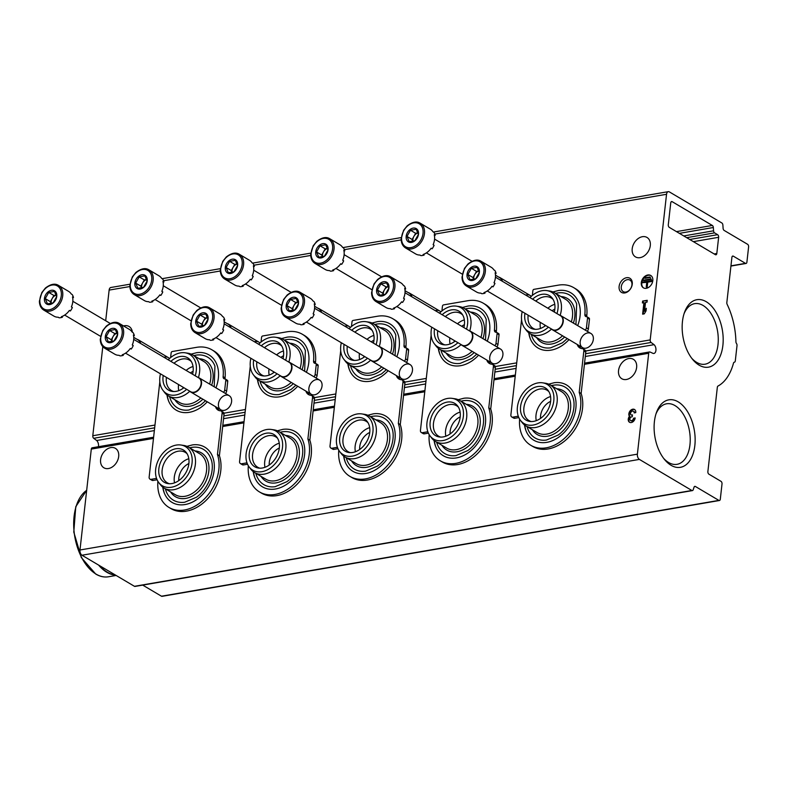 <?xml version="1.0" encoding="UTF-8"?>
<svg xmlns="http://www.w3.org/2000/svg" width="788" height="788" viewBox="0 0 788 788"><rect width="100%" height="100%" fill="white"/><g stroke="black" fill="none" stroke-linecap="round" stroke-linejoin="round"><path stroke-width="1.18" d="M654.07 344.671A4.787 2.788 80.2 0 1 655.961 349.774A4.787 2.788 80.2 0 1 653.902 353.457A4.787 2.788 80.2 0 1 653.094 353.398L650.021 352.029A2.059 1.202 80.2 0 0 649.568 351.96A2.059 1.202 80.2 0 0 648.701 353.27L637.384 454.164A4.107 2.394 80.2 0 0 639.383 459.404L691.864 490.481A2.059 1.202 80.2 0 0 692.425 490.599A2.059 1.202 80.2 0 0 693.174 489.811A498.006 290.605 80.2 0 0 694.07 487.161A2.059 1.202 80.2 0 1 694.829 486.354A2.059 1.202 80.2 0 1 695.39 486.482L718.873 500.39A2.059 1.202 80.2 0 0 719.434 500.508A2.059 1.202 80.2 0 0 720.301 499.198L722.015 483.97A2.059 1.202 80.2 0 0 721.01 481.35L708.885 474.159A2.059 1.202 80.2 0 1 707.88 471.539L717.336 387.292A2.059 1.202 80.2 0 1 717.976 386.061A55.465 32.367 80.2 0 0 733.5 363.13A2.059 1.202 80.2 0 1 734.298 362.204A2.059 1.202 80.2 0 1 734.367 362.194A2.059 1.202 80.2 0 0 734.436 362.184A2.059 1.202 80.2 0 0 735.303 360.884L737.007 345.646A2.059 1.202 80.2 0 0 736.465 343.46A2.059 1.202 80.2 0 1 735.913 341.687A55.465 32.367 80.2 0 0 727.147 304.365A2.059 1.202 80.2 0 1 726.832 302.572L731.904 257.351A2.059 1.202 80.2 0 1 732.771 256.041A2.059 1.202 80.2 0 1 733.332 256.169L745.468 263.35A2.059 1.202 80.2 0 0 746.029 263.468A2.059 1.202 80.2 0 0 746.896 262.168L748.6 246.93A2.059 1.202 80.2 0 0 747.605 244.31L724.113 230.401A2.059 1.202 80.2 0 1 723.098 228.343A498.006 290.605 80.2 0 0 722.872 225.023A2.059 1.202 80.2 0 0 721.867 222.984L669.386 191.908A4.107 2.394 80.2 0 0 668.263 191.661A4.107 2.394 80.2 0 0 666.54 194.281L650.198 339.914A2.059 1.202 80.2 0 0 651.095 342.465L654.07 344.671L585.287 356.491M92.62 447.85A2.059 1.202 80.2 0 0 92.166 447.791A2.059 1.202 80.2 0 0 91.3 449.091L79.982 549.994A4.107 2.394 80.2 0 0 81.982 555.235L134.452 586.311A2.059 1.202 80.2 0 0 135.014 586.43L692.425 490.599M142.707 585.1L161.471 596.211A2.059 1.202 80.2 0 0 162.032 596.339L719.434 500.508M129.902 284.222L110.862 287.492A4.107 2.394 80.2 0 0 109.128 290.102L105.691 320.755M619.112 286.458A8.215 5.979 120.6 0 1 629.71 278.164A8.215 5.979 120.6 0 1 628.233 291.353A8.215 5.979 120.6 0 1 619.112 286.458M435.311 310.669A8.215 5.979 120.6 0 1 440.778 311.94M344.868 326.222A8.215 5.979 120.6 0 1 350.345 327.483M254.435 341.765A8.215 5.979 120.6 0 1 259.912 343.036M164.002 357.309A8.215 5.979 120.6 0 1 169.479 358.579M525.744 295.126A8.215 5.979 120.6 0 1 531.21 296.386M489.742 357.24A8.215 5.979 120.6 0 1 500.35 348.956A8.215 5.979 120.6 0 1 498.873 362.145A8.215 5.979 120.6 0 1 489.742 357.24M399.309 372.793A8.215 5.979 120.6 0 1 409.918 364.499A8.215 5.979 120.6 0 1 408.44 377.688A8.215 5.979 120.6 0 1 399.309 372.793M308.876 388.336A8.215 5.979 120.6 0 1 319.485 380.043A8.215 5.979 120.6 0 1 317.997 393.242A8.215 5.979 120.6 0 1 308.876 388.336M218.443 403.889A8.215 5.979 120.6 0 1 229.042 395.596A8.215 5.979 120.6 0 1 227.565 408.785A8.215 5.979 120.6 0 1 218.443 403.889M580.175 341.696A8.215 5.979 120.6 0 1 590.783 333.403A8.215 5.979 120.6 0 1 589.306 346.592A8.215 5.979 120.6 0 1 580.175 341.696M464.408 324.686A14.381 10.461 -59.4 0 0 461.709 326.301M454.282 340.524A14.381 10.461 -59.4 0 0 454.312 341.736M373.975 340.229A14.381 10.461 -59.4 0 0 371.276 341.854M363.839 356.077A14.381 10.461 -59.4 0 0 363.879 357.289M283.542 355.772A14.381 10.461 -59.4 0 0 280.833 357.397M273.406 371.621A14.381 10.461 -59.4 0 0 273.446 372.832M193.109 371.325A14.381 10.461 -59.4 0 0 190.401 372.941M182.974 387.174A14.381 10.461 -59.4 0 0 183.003 388.376M554.85 309.132A14.381 10.461 -59.4 0 0 552.142 310.758M544.715 324.981A14.381 10.461 -59.4 0 0 544.744 326.193M642.427 236.696A11.298 8.215 -59.4 0 0 632.872 245.807A11.298 8.215 -59.4 0 0 635.492 256.898A11.298 8.215 -59.4 0 0 648.327 251.362A11.298 8.215 -59.4 0 0 647.007 237.454A11.298 8.215 -59.4 0 0 642.427 236.696M132.374 332.211A11.298 8.215 -59.4 0 0 129.065 326.498A11.298 8.215 -59.4 0 0 124.484 325.739A11.298 8.215 -59.4 0 0 123.558 325.956M647.805 274.982A7.191 5.23 -59.4 0 0 641.727 280.774A7.191 5.23 -59.4 0 0 643.402 287.837A7.191 5.23 -59.4 0 0 651.558 284.31A7.191 5.23 -59.4 0 0 650.73 275.465A7.191 5.23 -59.4 0 0 647.805 274.982M642.624 314.156L644.239 313.88L646.032 310.955L646.327 308.285L644.535 311.211L645.52 302.415L647.017 302.159L647.224 300.297L642.624 301.085L642.417 302.947L643.914 302.69L642.624 314.156M102.795 346.631L92.797 435.744A2.059 1.202 80.2 0 0 93.693 438.295L96.668 440.502L154.359 430.583M223.556 418.684L244.792 415.03M313.988 403.141L335.225 399.486M404.421 387.588L425.658 383.943M494.854 372.044L516.091 368.39M98.441 446.707A4.787 2.788 80.2 0 0 96.668 440.502M669.298 227.377L715.386 254.682A2.059 1.202 80.2 0 0 715.947 254.8A2.059 1.202 80.2 0 0 716.814 253.49L718.636 237.306A2.059 1.202 80.2 0 0 717.632 234.686L714.578 232.874A2.059 1.202 80.2 0 1 713.564 230.805A476.632 278.134 80.2 0 0 713.347 227.515A2.059 1.202 80.2 0 0 712.332 225.457L672.174 201.679A2.059 1.202 80.2 0 0 671.612 201.561A2.059 1.202 80.2 0 0 670.746 202.861L668.293 224.757A2.059 1.202 80.2 0 0 669.298 227.377M460.192 416.901A14.381 10.461 -59.4 0 0 450.096 433.952M369.759 432.445A14.381 10.461 -59.4 0 0 359.663 449.505M279.326 447.998A14.381 10.461 -59.4 0 0 269.23 465.048M188.893 463.541A14.381 10.461 -59.4 0 0 178.787 480.601M550.635 401.348A14.381 10.461 -59.4 0 0 540.529 418.408M110.822 447.594A11.298 8.215 -59.4 0 0 101.268 456.695A11.298 8.215 -59.4 0 0 103.888 467.786A11.298 8.215 -59.4 0 0 116.713 462.251A11.298 8.215 -59.4 0 0 115.403 448.342A11.298 8.215 -59.4 0 0 110.822 447.594M628.765 358.55A11.298 8.215 -59.4 0 0 619.21 367.651A11.298 8.215 -59.4 0 0 621.83 378.742A11.298 8.215 -59.4 0 0 634.655 373.207A11.298 8.215 -59.4 0 0 633.345 359.298A11.298 8.215 -59.4 0 0 628.765 358.55M635.758 412.616A4.314 3.142 -59.4 0 0 634.507 409.494A4.314 3.142 -59.4 0 0 629.947 411.1A4.314 3.142 -59.4 0 0 629.435 416.32A4.314 3.142 -59.4 0 0 629.514 422.25A4.314 3.142 -59.4 0 0 633 421.747A4.314 3.142 -59.4 0 0 635.158 417.945L633.552 418.221A2.305 1.674 -59.4 0 1 632.4 420.25A2.305 1.674 -59.4 0 1 630.538 420.516A2.305 1.674 -59.4 0 1 629.996 419.886A2.009 1.468 -59.4 0 1 631.7 416.842L632.252 416.754L632.459 414.882L631.907 414.981A2.009 1.468 -59.4 0 1 631.099 414.843A2.009 1.468 -59.4 0 1 630.833 412.419A2.305 1.674 -59.4 0 1 633.473 411.228A2.305 1.674 -59.4 0 1 634.143 412.892L635.758 412.616M678.182 401.85A34.229 19.976 80.2 0 0 656.443 412.548A34.229 19.976 80.2 0 0 664.511 459.473A34.229 19.976 80.2 0 0 693.942 450.756A34.229 19.976 80.2 0 0 678.182 401.85M706.235 301.715A34.229 19.976 80.2 0 0 684.496 312.412A34.229 19.976 80.2 0 0 692.563 359.328A34.229 19.976 80.2 0 0 721.985 350.611A34.229 19.976 80.2 0 0 706.235 301.715M691.667 358.176A30.712 17.927 80.2 0 0 705.063 364.194A30.712 17.927 80.2 0 0 718.242 337.875A30.712 17.927 80.2 0 0 703.054 305.458A30.712 17.927 80.2 0 0 694.652 303.656A30.712 17.927 80.2 0 0 684.033 313.791M663.614 458.32A30.712 17.927 80.2 0 0 677.01 464.329A30.712 17.927 80.2 0 0 690.199 438.01A30.712 17.927 80.2 0 0 675.001 405.593A30.712 17.927 80.2 0 0 666.609 403.791A30.712 17.927 80.2 0 0 655.98 413.927M634.734 409.652A4.314 3.142 -59.4 0 0 630.321 411.543A4.314 3.142 -59.4 0 0 629.917 416.606L629.435 416.32M629.917 416.606A4.314 3.142 -59.4 0 0 629.76 422.378M635.098 418.329L633.552 418.221M630.794 420.634A2.305 1.674 -59.4 0 0 631.021 420.812A2.305 1.674 -59.4 0 0 632.882 420.536A2.305 1.674 -59.4 0 0 634.035 418.507M631.355 414.951A2.009 1.468 -59.4 0 0 631.582 415.128A2.009 1.468 -59.4 0 0 632.4 415.266L631.907 414.981M634.645 412.804A2.305 1.674 -59.4 0 0 633.966 411.513A2.305 1.674 -59.4 0 0 633.7 411.405M646.18 309.605L645.017 311.496L644.535 311.211M647.184 300.671L642.624 301.085M643.106 301.371L642.939 302.858M643.156 314.067L644.397 302.976L643.914 302.69M645.008 277.819L644.948 278.351L650.011 277.484L650.07 276.952L645.008 277.819M650.011 277.484L644.948 278.351M650.494 277.77L650.07 276.952M643.619 280.154L643.56 280.686L650.927 279.415L650.986 278.883L643.619 280.154M650.927 279.415L643.56 280.686M651.41 279.701L650.986 278.883M646.239 287.019L647.263 281.877L651.637 281.129L651.696 280.587L642.486 282.173L642.427 282.705L646.8 281.956L646.239 287.019L647.184 287.226L646.692 286.94M646.761 282.331L642.427 282.705M647.184 287.226L647.746 282.163L652.119 281.414L651.696 280.587M650.967 275.613A7.191 5.23 -59.4 0 0 648.297 275.278A7.191 5.23 -59.4 0 0 642.279 280.883A7.191 5.23 -59.4 0 0 643.648 287.975M621.279 286.783A6.659 4.846 120.6 0 1 624.618 280.922A6.659 4.846 120.6 0 1 629.996 280.134A6.659 4.846 120.6 0 1 630.774 288.339A6.659 4.846 120.6 0 1 623.21 291.599A6.659 4.846 120.6 0 1 621.279 286.783M525.911 430.494L524.513 424.968A32.121 23.364 -59.4 0 0 525.911 430.494A32.121 23.364 -59.4 0 0 553.156 440.394A32.121 23.364 -59.4 0 0 575.861 408.174A32.121 23.364 -59.4 0 0 554.2 382.722L548.684 384.15M577.683 325.641A32.121 23.364 -59.4 0 0 580.076 315.958A32.121 23.364 -59.4 0 0 558.416 290.506L552.9 291.934M528.738 332.763A32.121 23.364 -59.4 0 0 530.127 338.279A32.121 23.364 -59.4 0 0 569.025 339.618M518.317 416.31A2.876 2.088 -59.4 0 0 517.657 416.31L518.504 416.813M519.617 419.088A38.011 27.649 -59.4 0 0 530.797 445.299A38.011 27.649 -59.4 0 0 567.675 435.163A38.011 27.649 -59.4 0 0 579.2 392.355L583.849 350.936A2.876 2.088 -59.4 0 0 583.012 348.857A2.876 2.088 -59.4 0 0 582.283 348.641A9.86 7.171 -59.4 0 1 579.791 347.902A9.86 7.171 -59.4 0 1 577.22 344.464M585.238 330.113A2.876 2.088 -59.4 0 0 586.439 327.778L587.533 318.037A1.645 1.192 -59.4 0 0 586.567 316.717A2.876 2.088 -59.4 0 1 585.711 316.5A2.876 2.088 -59.4 0 1 584.863 314.471A38.011 27.649 -59.4 0 0 573.743 287.669A38.011 27.649 -59.4 0 0 558.328 285.148L533.988 289.334A1.231 0.896 -59.4 0 0 532.875 290.644L532.343 295.421M521.567 319.603L510.88 414.862A2.876 2.088 -59.4 0 0 511.717 416.941A2.876 2.088 -59.4 0 0 512.889 417.138L517.657 416.31M511.717 416.941L513.658 418.093A2.876 2.088 -59.4 0 0 514.83 418.28L518.839 417.591M584.863 314.471L586.804 315.624A38.011 27.649 -59.4 0 0 575.683 288.822L573.743 287.669M586.804 315.624A2.876 2.088 -59.4 0 0 586.942 316.796M587.178 331.265A2.876 2.088 -59.4 0 0 588.38 328.931L589.473 319.189A1.645 1.192 -59.4 0 0 589 317.997L587.06 316.845M579.16 345.617A9.86 7.171 -59.4 0 0 580.825 348.365M579.2 392.355L581.14 393.498L585.789 352.088A2.876 2.088 -59.4 0 0 584.952 350.01L583.012 348.857M530.797 445.299L532.737 446.441A38.011 27.649 -59.4 0 0 569.616 436.306A38.011 27.649 -59.4 0 0 581.14 393.498M555.619 293.412A29.52 21.473 120.6 0 1 576.668 303.922L575.959 324.617M567.271 338.574L562.415 342.819L550.664 347.833A29.52 21.473 120.6 0 1 531.329 334.427M560.889 296.534A25.472 18.528 120.6 0 1 573.388 323.1M564.641 337.018A25.472 18.528 120.6 0 1 536.598 337.54M540.499 328.438A17.671 12.854 120.6 0 1 540.233 322.804A17.671 12.854 120.6 0 1 540.292 322.361M547.896 308.246A17.671 12.854 120.6 0 1 554.772 304.326M535.426 329.335A17.671 12.854 120.6 0 1 533.24 328.399A17.671 12.854 120.6 0 1 528.108 315.624A17.671 12.854 120.6 0 1 528.157 315.18M535.771 301.055A17.671 12.854 120.6 0 1 551.245 297.992A17.671 12.854 120.6 0 1 553.127 299.45M529.95 297.618A22.734 16.538 120.6 0 1 546.882 290.605L549.65 291.018A23.827 17.336 120.6 0 1 554.388 292.683L565.548 299.292A23.827 17.336 120.6 0 1 571.339 321.888M562.563 335.786A23.827 17.336 120.6 0 1 541.267 340.308L530.107 333.698A23.827 17.336 120.6 0 1 526.364 330.339L524.67 328.113A22.734 16.538 120.6 0 1 521.626 314.885A22.734 16.538 120.6 0 1 522.198 311.644M554.388 292.683A23.827 17.336 120.6 0 1 560.16 315.348M551.531 329.059A23.827 17.336 120.6 0 1 530.107 333.698M546.882 290.605A22.734 16.538 120.6 0 1 556.968 313.614M548.389 327.158A22.734 16.538 120.6 0 1 524.67 328.113M545.641 325.533A18.774 13.652 120.6 0 1 533.988 329.217A18.774 13.652 120.6 0 1 524.798 314.333A18.774 13.652 120.6 0 1 524.946 313.279M532.59 299.184A18.774 13.652 120.6 0 1 552.329 298.248A18.774 13.652 120.6 0 1 554.319 312.048M531.21 421.55A17.671 12.854 120.6 0 1 529.024 420.615A17.671 12.854 120.6 0 1 523.892 407.839A17.671 12.854 120.6 0 1 532.747 392.286A17.671 12.854 120.6 0 1 547.03 390.208A17.671 12.854 120.6 0 1 548.901 391.666M520.582 406.559A18.774 13.652 120.6 0 1 532.077 388.642A18.774 13.652 120.6 0 1 548.113 390.464A18.774 13.652 120.6 0 1 547.355 410.932A18.774 13.652 120.6 0 1 529.772 421.432A18.774 13.652 120.6 0 1 520.582 406.559M517.411 407.101A22.734 16.538 120.6 0 1 542.666 382.83A22.734 16.538 120.6 0 1 549.827 412.4A22.734 16.538 120.6 0 1 520.454 420.329A22.734 16.538 120.6 0 1 517.411 407.101M542.666 382.83L545.434 383.234A23.827 17.336 120.6 0 1 550.172 384.899A23.827 17.336 120.6 0 1 552.949 414.242A23.827 17.336 120.6 0 1 525.891 425.914A23.827 17.336 120.6 0 1 522.149 422.565L520.454 420.329M550.172 384.899L561.332 391.508A23.827 17.336 120.6 0 1 564.11 420.851A23.827 17.336 120.6 0 1 537.052 432.523L525.891 425.914M556.673 388.75A25.472 18.528 120.6 0 1 566.109 422.033A25.472 18.528 120.6 0 1 532.383 429.765M536.283 420.654A17.671 12.854 120.6 0 1 536.017 415.02A17.671 12.854 120.6 0 1 550.556 396.551M551.403 385.627A29.52 21.473 120.6 0 1 572.452 396.137C576.983 405.987 571.743 425.264 558.2 435.035L546.448 440.049A29.52 21.473 120.6 0 1 527.113 426.643M435.478 446.038L434.08 440.522A32.121 23.364 -59.4 0 0 435.478 446.038A32.121 23.364 -59.4 0 0 462.723 455.947A32.121 23.364 -59.4 0 0 485.428 423.717A32.121 23.364 -59.4 0 0 463.768 398.265L458.252 399.693M487.25 341.194A32.121 23.364 -59.4 0 0 489.644 331.502A32.121 23.364 -59.4 0 0 467.983 306.049L462.467 307.478M438.305 348.316A32.121 23.364 -59.4 0 0 439.694 353.822A32.121 23.364 -59.4 0 0 478.592 355.161M427.884 431.863A2.876 2.088 -59.4 0 0 427.224 431.863L428.071 432.356M429.184 434.641A38.011 27.649 -59.4 0 0 440.364 460.842A38.011 27.649 -59.4 0 0 477.242 450.706A38.011 27.649 -59.4 0 0 488.767 407.898L493.406 366.489A2.876 2.088 -59.4 0 0 492.569 364.411A2.876 2.088 -59.4 0 0 491.85 364.194A9.86 7.171 -59.4 0 1 489.358 363.445A9.86 7.171 -59.4 0 1 486.777 360.017M494.805 345.656A2.876 2.088 -59.4 0 0 496.007 343.322L497.1 333.58A1.645 1.192 -59.4 0 0 496.135 332.27A2.876 2.088 -59.4 0 1 495.278 332.053A2.876 2.088 -59.4 0 1 494.431 330.024A38.011 27.649 -59.4 0 0 483.31 303.222A38.011 27.649 -59.4 0 0 467.895 300.701L443.555 304.887A1.231 0.896 -59.4 0 0 442.442 306.197L441.91 310.964M431.135 335.146L420.447 430.415A2.876 2.088 -59.4 0 0 421.284 432.494A2.876 2.088 -59.4 0 0 422.447 432.681L427.224 431.863M421.284 432.494L423.225 433.636A2.876 2.088 -59.4 0 0 424.387 433.833L428.396 433.144M494.431 330.024L496.371 331.167A38.011 27.649 -59.4 0 0 485.25 304.365L483.31 303.222M496.371 331.167A2.876 2.088 -59.4 0 0 496.509 332.339M496.745 346.809A2.876 2.088 -59.4 0 0 497.947 344.474L499.04 334.733A1.645 1.192 -59.4 0 0 498.568 333.541L496.627 332.398M488.718 361.16A9.86 7.171 -59.4 0 0 490.392 363.918M488.767 407.898L490.707 409.051L495.347 367.641A2.876 2.088 -59.4 0 0 494.519 365.553L492.569 364.411M440.364 460.842L442.304 461.995A38.011 27.649 -59.4 0 0 479.183 451.859A38.011 27.649 -59.4 0 0 490.707 409.051M465.186 308.965A29.52 21.473 120.6 0 1 486.235 319.465L485.526 340.17M476.829 354.127L471.982 358.363L460.231 363.376A29.52 21.473 120.6 0 1 440.896 349.971M470.456 312.078A25.472 18.528 120.6 0 1 482.955 338.643M474.209 352.561A25.472 18.528 120.6 0 1 446.166 353.093M450.066 343.982A17.671 12.854 120.6 0 1 449.8 338.357A17.671 12.854 120.6 0 1 449.859 337.914M457.464 323.789A17.671 12.854 120.6 0 1 464.339 319.879M444.984 344.888A17.671 12.854 120.6 0 1 442.807 343.942A17.671 12.854 120.6 0 1 437.675 331.167A17.671 12.854 120.6 0 1 437.724 330.724M445.328 316.609A17.671 12.854 120.6 0 1 460.813 313.535A17.671 12.854 120.6 0 1 462.684 314.993M439.517 313.161A22.734 16.538 120.6 0 1 456.449 306.158L459.217 306.571A23.827 17.336 120.6 0 1 463.955 308.236L475.115 314.845A23.827 17.336 120.6 0 1 480.907 337.431M472.13 351.34A23.827 17.336 120.6 0 1 450.825 355.851L439.665 349.242A23.827 17.336 120.6 0 1 435.931 345.893L434.237 343.666A22.734 16.538 120.6 0 1 431.194 330.428A22.734 16.538 120.6 0 1 431.765 327.197M463.955 308.236A23.827 17.336 120.6 0 1 469.727 330.891M461.098 344.602A23.827 17.336 120.6 0 1 439.665 349.242M456.449 306.158A22.734 16.538 120.6 0 1 466.526 329.157M457.956 342.701A22.734 16.538 120.6 0 1 434.237 343.666M455.208 341.076A18.774 13.652 120.6 0 1 443.555 344.76A18.774 13.652 120.6 0 1 434.365 329.886A18.774 13.652 120.6 0 1 434.513 328.823M442.157 314.727A18.774 13.652 120.6 0 1 461.896 313.791A18.774 13.652 120.6 0 1 463.886 327.591M440.768 437.104A17.671 12.854 120.6 0 1 438.591 436.158A17.671 12.854 120.6 0 1 433.459 423.383A17.671 12.854 120.6 0 1 442.314 407.839A17.671 12.854 120.6 0 1 456.597 405.751A17.671 12.854 120.6 0 1 458.468 407.209M430.149 422.102A18.774 13.652 120.6 0 1 441.635 404.185A18.774 13.652 120.6 0 1 457.68 406.007A18.774 13.652 120.6 0 1 456.922 426.475A18.774 13.652 120.6 0 1 439.34 436.976A18.774 13.652 120.6 0 1 430.149 422.102M426.978 422.644A22.734 16.538 120.6 0 1 452.233 398.373A22.734 16.538 120.6 0 1 459.394 427.943A22.734 16.538 120.6 0 1 430.021 435.882A22.734 16.538 120.6 0 1 426.978 422.644M452.233 398.373L455.001 398.787A23.827 17.336 120.6 0 1 459.739 400.452A23.827 17.336 120.6 0 1 462.507 429.785A23.827 17.336 120.6 0 1 435.449 441.457A23.827 17.336 120.6 0 1 431.716 438.108L430.021 435.882M459.739 400.452L470.899 407.061A23.827 17.336 120.6 0 1 473.677 436.394A23.827 17.336 120.6 0 1 446.609 448.067L435.449 441.457M466.23 404.293A25.472 18.528 120.6 0 1 475.666 437.576A25.472 18.528 120.6 0 1 441.95 445.309M445.85 436.207A17.671 12.854 120.6 0 1 445.584 430.573A17.671 12.854 120.6 0 1 460.123 412.094M460.97 401.181A29.52 21.473 120.6 0 1 482.02 411.681C486.551 421.541 481.31 440.817 467.767 450.578L456.016 455.592A29.52 21.473 120.6 0 1 436.68 442.186M345.036 461.591L343.647 456.065A32.121 23.364 -59.4 0 0 345.036 461.591A32.121 23.364 -59.4 0 0 372.291 471.49A32.121 23.364 -59.4 0 0 394.995 439.271A32.121 23.364 -59.4 0 0 373.335 413.818L367.819 415.246M396.817 356.737A32.121 23.364 -59.4 0 0 399.211 347.055A32.121 23.364 -59.4 0 0 377.55 321.593L372.034 323.031M349.251 369.375L347.863 363.849A32.121 23.364 -59.4 0 0 349.251 369.375A32.121 23.364 -59.4 0 0 388.149 370.705M337.451 447.407A2.876 2.088 -59.4 0 0 336.791 447.407L337.638 447.909M338.751 450.184A38.011 27.649 -59.4 0 0 349.931 476.385A38.011 27.649 -59.4 0 0 386.809 466.26A38.011 27.649 -59.4 0 0 398.334 423.442L402.973 382.032A2.876 2.088 -59.4 0 0 402.136 379.954A2.876 2.088 -59.4 0 0 401.417 379.737A9.86 7.171 -59.4 0 1 398.925 378.998A9.86 7.171 -59.4 0 1 396.344 375.561M404.362 361.209A2.876 2.088 -59.4 0 0 405.574 358.875L406.667 349.133A1.645 1.192 -59.4 0 0 405.702 347.813A2.876 2.088 -59.4 0 1 404.835 347.597A2.876 2.088 -59.4 0 1 403.998 345.568A38.011 27.649 -59.4 0 0 392.877 318.766A38.011 27.649 -59.4 0 0 377.462 316.244L353.123 320.43A1.231 0.896 -59.4 0 0 352.009 321.74L351.478 326.508M340.702 350.69L330.014 445.959A2.876 2.088 -59.4 0 0 330.852 448.037A2.876 2.088 -59.4 0 0 332.014 448.224L336.791 447.407M330.852 448.037L332.792 449.19A2.876 2.088 -59.4 0 0 333.954 449.377L337.963 448.687M403.998 345.568L405.938 346.72A38.011 27.649 -59.4 0 0 394.818 319.918L392.877 318.766M405.938 346.72A2.876 2.088 -59.4 0 0 406.076 347.882M406.303 362.362A2.876 2.088 -59.4 0 0 407.514 360.017L408.608 350.276A1.645 1.192 -59.4 0 0 408.125 349.094L406.184 347.941M398.285 376.713A9.86 7.171 -59.4 0 0 399.949 379.461M398.334 423.442L400.274 424.594L404.914 383.185A2.876 2.088 -59.4 0 0 404.077 381.106L402.136 379.954M349.931 476.385L351.872 477.538A38.011 27.649 -59.4 0 0 388.75 467.402A38.011 27.649 -59.4 0 0 400.274 424.594M374.753 324.508A29.52 21.473 120.6 0 1 395.793 335.018L395.084 355.713M386.396 369.671L381.55 373.916L369.799 378.92A29.52 21.473 120.6 0 1 350.463 365.524M380.013 327.631A25.472 18.528 120.6 0 1 392.513 354.196M383.766 368.114A25.472 18.528 120.6 0 1 355.733 368.636M359.633 359.535A17.671 12.854 120.6 0 1 359.367 353.901A17.671 12.854 120.6 0 1 359.426 353.457M367.031 339.342A17.671 12.854 120.6 0 1 373.906 335.422M354.551 360.431A17.671 12.854 120.6 0 1 352.374 359.486A17.671 12.854 120.6 0 1 347.232 346.72A17.671 12.854 120.6 0 1 347.291 346.277M354.896 332.152A17.671 12.854 120.6 0 1 370.38 329.079A17.671 12.854 120.6 0 1 372.251 330.536M349.084 328.714A22.734 16.538 120.6 0 1 366.016 321.701L368.784 322.115A23.827 17.336 120.6 0 1 373.522 323.779L384.682 330.389A23.827 17.336 120.6 0 1 390.474 352.975M381.688 366.883A23.827 17.336 120.6 0 1 360.392 371.404L349.232 364.795A23.827 17.336 120.6 0 1 345.499 361.436L343.804 359.21A22.734 16.538 120.6 0 1 340.761 345.981A22.734 16.538 120.6 0 1 341.332 342.741M373.522 323.779A23.827 17.336 120.6 0 1 379.284 346.434M370.665 360.155A23.827 17.336 120.6 0 1 349.232 364.795M366.016 321.701A22.734 16.538 120.6 0 1 376.093 344.711M367.513 358.254A22.734 16.538 120.6 0 1 343.804 359.21M364.765 356.619A18.774 13.652 120.6 0 1 353.123 360.313A18.774 13.652 120.6 0 1 343.932 345.43A18.774 13.652 120.6 0 1 344.08 344.366M351.724 330.271A18.774 13.652 120.6 0 1 371.453 329.345A18.774 13.652 120.6 0 1 373.453 343.144M350.335 452.647A17.671 12.854 120.6 0 1 348.158 451.701A17.671 12.854 120.6 0 1 343.016 438.936A17.671 12.854 120.6 0 1 351.881 423.383A17.671 12.854 120.6 0 1 366.164 421.304A17.671 12.854 120.6 0 1 368.035 422.762M339.717 437.645A18.774 13.652 120.6 0 1 351.202 419.738A18.774 13.652 120.6 0 1 367.238 421.56A18.774 13.652 120.6 0 1 366.479 442.019A18.774 13.652 120.6 0 1 348.907 452.529A18.774 13.652 120.6 0 1 339.717 437.645M336.545 438.197A22.734 16.538 120.6 0 1 361.8 413.917A22.734 16.538 120.6 0 1 368.961 443.486A22.734 16.538 120.6 0 1 339.589 451.425A22.734 16.538 120.6 0 1 336.545 438.197M361.8 413.917L364.568 414.33A23.827 17.336 120.6 0 1 369.306 415.995A23.827 17.336 120.6 0 1 372.074 445.338A23.827 17.336 120.6 0 1 345.016 457.01A23.827 17.336 120.6 0 1 341.283 453.652L339.589 451.425M369.306 415.995L380.466 422.604A23.827 17.336 120.6 0 1 383.234 451.948A23.827 17.336 120.6 0 1 356.176 463.62L345.016 457.01M375.797 419.846A25.472 18.528 120.6 0 1 385.233 453.13A25.472 18.528 120.6 0 1 351.517 460.852M355.418 451.751A17.671 12.854 120.6 0 1 355.152 446.116A17.671 12.854 120.6 0 1 369.69 427.638M370.537 416.724A29.52 21.473 120.6 0 1 391.577 427.234C396.118 437.084 390.878 456.36 377.334 466.132L365.583 471.145A29.52 21.473 120.6 0 1 346.247 457.739M253.224 471.628A32.121 23.364 -59.4 0 0 254.603 477.134A32.121 23.364 -59.4 0 0 281.848 487.033A32.121 23.364 -59.4 0 0 304.562 454.814A32.121 23.364 -59.4 0 0 282.892 429.361L277.386 430.79M306.384 372.291A32.121 23.364 -59.4 0 0 308.778 362.598A32.121 23.364 -59.4 0 0 287.108 337.146L281.602 338.574M257.44 379.402A32.121 23.364 -59.4 0 0 258.819 384.918A32.121 23.364 -59.4 0 0 297.716 386.258M247.018 462.95A2.876 2.088 -59.4 0 0 246.358 462.95L247.205 463.452M248.319 465.738A38.011 27.649 -59.4 0 0 259.488 491.939A38.011 27.649 -59.4 0 0 296.377 481.803A38.011 27.649 -59.4 0 0 307.891 438.995L312.541 397.585A2.876 2.088 -59.4 0 0 311.703 395.507A2.876 2.088 -59.4 0 0 310.974 395.29A9.86 7.171 -59.4 0 1 308.482 394.542A9.86 7.171 -59.4 0 1 305.911 391.104M313.929 376.753A2.876 2.088 -59.4 0 0 315.141 374.418L316.234 364.677A1.645 1.192 -59.4 0 0 315.259 363.366A2.876 2.088 -59.4 0 1 314.402 363.14A2.876 2.088 -59.4 0 1 313.565 361.111A38.011 27.649 -59.4 0 0 302.434 334.309A38.011 27.649 -59.4 0 0 287.029 331.797L262.69 335.974A1.231 0.896 -59.4 0 0 261.577 337.294L261.035 342.061M250.269 366.243L239.582 461.502A2.876 2.088 -59.4 0 0 240.419 463.58A2.876 2.088 -59.4 0 0 241.581 463.777L246.358 462.95M240.419 463.58L242.359 464.733A2.876 2.088 -59.4 0 0 243.522 464.92L247.531 464.24M313.565 361.111L315.505 362.263A38.011 27.649 -59.4 0 0 304.385 335.461L302.434 334.309M315.505 362.263A2.876 2.088 -59.4 0 0 315.643 363.435M315.87 377.905A2.876 2.088 -59.4 0 0 317.081 375.571L318.175 365.829A1.645 1.192 -59.4 0 0 317.692 364.637L315.752 363.485M307.852 392.257A9.86 7.171 -59.4 0 0 309.517 395.015M307.891 438.995L309.842 440.147L314.481 398.728A2.876 2.088 -59.4 0 0 313.644 396.65L311.703 395.507M259.488 491.939L261.429 493.091A38.011 27.649 -59.4 0 0 298.317 482.955A38.011 27.649 -59.4 0 0 309.842 440.147M284.32 340.052A29.52 21.473 120.6 0 1 305.36 350.561L304.651 371.266M295.963 385.214L291.117 389.459L279.366 394.473A29.52 21.473 120.6 0 1 260.03 381.067M289.58 343.174A25.472 18.528 120.6 0 1 302.08 369.739M293.333 383.657A25.472 18.528 120.6 0 1 265.3 384.189M269.201 375.078A17.671 12.854 120.6 0 1 268.935 369.444A17.671 12.854 120.6 0 1 268.984 369.001M276.598 354.886A17.671 12.854 120.6 0 1 283.473 350.975M264.118 375.974A17.671 12.854 120.6 0 1 261.941 375.039A17.671 12.854 120.6 0 1 256.799 362.263A17.671 12.854 120.6 0 1 256.858 361.82M264.463 347.705A17.671 12.854 120.6 0 1 279.947 344.632A17.671 12.854 120.6 0 1 281.818 346.09M258.641 344.257A22.734 16.538 120.6 0 1 275.583 337.254L278.351 337.668A23.827 17.336 120.6 0 1 283.089 339.323L294.249 345.932A23.827 17.336 120.6 0 1 300.031 368.528M291.255 382.426A23.827 17.336 120.6 0 1 269.959 386.947L258.799 380.338A23.827 17.336 120.6 0 1 255.066 376.989L253.372 374.753A22.734 16.538 120.6 0 1 250.328 361.525A22.734 16.538 120.6 0 1 250.889 358.294M283.089 339.323A23.827 17.336 120.6 0 1 288.851 361.988M280.223 375.699A23.827 17.336 120.6 0 1 258.799 380.338M275.583 337.254A22.734 16.538 120.6 0 1 285.66 360.254M277.081 373.798A22.734 16.538 120.6 0 1 253.372 374.753M274.332 372.172A18.774 13.652 120.6 0 1 262.68 375.856A18.774 13.652 120.6 0 1 253.5 360.983A18.774 13.652 120.6 0 1 253.637 359.919M261.291 345.824A18.774 13.652 120.6 0 1 281.021 344.888A18.774 13.652 120.6 0 1 283.02 358.688M259.902 468.2A17.671 12.854 120.6 0 1 257.725 467.254A17.671 12.854 120.6 0 1 252.584 454.479A17.671 12.854 120.6 0 1 261.449 438.936A17.671 12.854 120.6 0 1 275.731 436.847A17.671 12.854 120.6 0 1 277.603 438.305M249.274 453.199A18.774 13.652 120.6 0 1 260.769 435.281A18.774 13.652 120.6 0 1 276.805 437.104A18.774 13.652 120.6 0 1 276.046 457.572A18.774 13.652 120.6 0 1 258.464 468.072A18.774 13.652 120.6 0 1 249.274 453.199M246.112 453.74A22.734 16.538 120.6 0 1 271.368 429.47A22.734 16.538 120.6 0 1 278.528 459.04A22.734 16.538 120.6 0 1 249.156 466.979A22.734 16.538 120.6 0 1 246.112 453.74M271.368 429.47L274.135 429.884A23.827 17.336 120.6 0 1 278.873 431.548A23.827 17.336 120.6 0 1 281.641 460.881A23.827 17.336 120.6 0 1 254.583 472.554A23.827 17.336 120.6 0 1 250.85 469.205L249.156 466.979M278.873 431.548L290.033 438.158A23.827 17.336 120.6 0 1 292.801 467.491A23.827 17.336 120.6 0 1 265.743 479.163L254.583 472.554M285.364 435.39A25.472 18.528 120.6 0 1 294.801 468.673A25.472 18.528 120.6 0 1 261.084 476.405M264.985 467.294A17.671 12.854 120.6 0 1 264.719 461.669A17.671 12.854 120.6 0 1 279.257 443.191M280.095 432.277A29.52 21.473 120.6 0 1 301.144 442.777C305.685 452.627 300.445 471.904 286.901 481.675L275.15 486.689A29.52 21.473 120.6 0 1 255.814 473.283M164.17 492.687L162.771 487.161A32.121 23.364 -59.4 0 0 164.17 492.687A32.121 23.364 -59.4 0 0 191.415 502.586A32.121 23.364 -59.4 0 0 214.129 470.367A32.121 23.364 -59.4 0 0 192.459 444.905L186.943 446.343M215.951 387.834A32.121 23.364 -59.4 0 0 218.345 378.141A32.121 23.364 -59.4 0 0 196.675 352.689L191.159 354.117M168.386 400.471L166.987 394.946A32.121 23.364 -59.4 0 0 168.386 400.471A32.121 23.364 -59.4 0 0 207.283 401.801M156.585 478.503A2.876 2.088 -59.4 0 0 155.925 478.503L156.763 479.005M157.886 481.281A38.011 27.649 -59.4 0 0 169.056 507.482A38.011 27.649 -59.4 0 0 205.944 497.346A38.011 27.649 -59.4 0 0 217.458 454.538L222.108 413.129A2.876 2.088 -59.4 0 0 221.27 411.05A2.876 2.088 -59.4 0 0 220.542 410.834A9.86 7.171 -59.4 0 1 218.049 410.095A9.86 7.171 -59.4 0 1 215.479 406.657M223.496 392.306A2.876 2.088 -59.4 0 0 224.708 389.971L225.801 380.22A1.645 1.192 -59.4 0 0 224.826 378.91A2.876 2.088 -59.4 0 1 223.969 378.693A2.876 2.088 -59.4 0 1 223.132 376.664A38.011 27.649 -59.4 0 0 212.002 349.862A38.011 27.649 -59.4 0 0 196.586 347.341L172.257 351.527A1.231 0.896 -59.4 0 0 171.144 352.837L170.602 357.604M159.826 381.786L149.149 477.055A2.876 2.088 -59.4 0 0 149.976 479.134A2.876 2.088 -59.4 0 0 151.148 479.321L155.925 478.503M149.976 479.134L151.926 480.286A2.876 2.088 -59.4 0 0 153.089 480.473L157.098 479.784M223.132 376.664L225.072 377.816A38.011 27.649 -59.4 0 0 213.942 351.015L212.002 349.862M225.072 377.816A2.876 2.088 -59.4 0 0 225.21 378.979M225.437 393.448A2.876 2.088 -59.4 0 0 226.648 391.114L227.742 381.372A1.645 1.192 -59.4 0 0 227.259 380.19L225.319 379.038M217.419 407.81A9.86 7.171 -59.4 0 0 219.084 410.558M217.458 454.538L219.399 455.691L224.048 414.281A2.876 2.088 -59.4 0 0 223.211 412.203L221.27 411.05M169.056 507.482L170.996 508.634A38.011 27.649 -59.4 0 0 207.884 498.499A38.011 27.649 -59.4 0 0 219.399 455.691M193.878 355.605A29.52 21.473 120.6 0 1 214.927 366.115L214.218 386.809M205.53 400.767L200.684 405.002L188.923 410.016A29.52 21.473 120.6 0 1 169.597 396.62M199.147 358.717A25.472 18.528 120.6 0 1 211.647 385.283M202.9 399.211A25.472 18.528 120.6 0 1 174.857 399.733M178.758 390.631A17.671 12.854 120.6 0 1 178.502 384.997A17.671 12.854 120.6 0 1 178.551 384.554M186.155 370.429A17.671 12.854 120.6 0 1 193.04 366.519M173.685 391.528A17.671 12.854 120.6 0 1 171.508 390.582A17.671 12.854 120.6 0 1 166.367 377.816A17.671 12.854 120.6 0 1 166.426 377.373M174.03 363.248A17.671 12.854 120.6 0 1 189.514 360.175A17.671 12.854 120.6 0 1 191.386 361.633M168.208 359.801A22.734 16.538 120.6 0 1 185.15 352.797L187.918 353.211A23.827 17.336 120.6 0 1 192.646 354.876L203.816 361.485A23.827 17.336 120.6 0 1 209.598 384.071M200.822 397.979A23.827 17.336 120.6 0 1 179.526 402.491L168.366 395.891A23.827 17.336 120.6 0 1 164.633 392.532L162.939 390.306A22.734 16.538 120.6 0 1 159.885 377.068A22.734 16.538 120.6 0 1 160.457 373.837M192.646 354.876A23.827 17.336 120.6 0 1 198.418 377.531M189.79 391.252A23.827 17.336 120.6 0 1 168.366 395.891M185.15 352.797A22.734 16.538 120.6 0 1 195.227 375.797M186.648 389.341A22.734 16.538 120.6 0 1 162.939 390.306M183.899 387.716A18.774 13.652 120.6 0 1 172.247 391.409A18.774 13.652 120.6 0 1 163.057 376.526A18.774 13.652 120.6 0 1 163.205 375.462M170.858 361.367A18.774 13.652 120.6 0 1 190.588 360.431A18.774 13.652 120.6 0 1 192.587 374.241M169.469 483.743A17.671 12.854 120.6 0 1 167.292 482.798A17.671 12.854 120.6 0 1 162.151 470.032A17.671 12.854 120.6 0 1 171.016 454.479A17.671 12.854 120.6 0 1 185.298 452.391A17.671 12.854 120.6 0 1 187.17 453.849M158.841 468.742A18.774 13.652 120.6 0 1 170.336 450.834A18.774 13.652 120.6 0 1 186.372 452.657A18.774 13.652 120.6 0 1 185.613 473.115A18.774 13.652 120.6 0 1 168.031 483.625A18.774 13.652 120.6 0 1 158.841 468.742M155.669 469.293A22.734 16.538 120.6 0 1 180.935 445.013A22.734 16.538 120.6 0 1 188.096 474.583A22.734 16.538 120.6 0 1 158.723 482.522A22.734 16.538 120.6 0 1 155.669 469.293M180.935 445.013L183.702 445.427A23.827 17.336 120.6 0 1 188.43 447.091A23.827 17.336 120.6 0 1 191.208 476.435A23.827 17.336 120.6 0 1 164.15 488.107A23.827 17.336 120.6 0 1 160.417 484.748L158.723 482.522M188.43 447.091L199.591 453.701A23.827 17.336 120.6 0 1 202.368 483.044A23.827 17.336 120.6 0 1 175.31 494.716L164.15 488.107M194.931 450.943A25.472 18.528 120.6 0 1 204.368 484.226A25.472 18.528 120.6 0 1 170.641 491.948M174.542 482.847A17.671 12.854 120.6 0 1 174.286 477.213A17.671 12.854 120.6 0 1 188.825 458.734M189.662 447.82A29.52 21.473 120.6 0 1 210.711 458.33C215.252 468.18 210.012 487.457 196.468 497.228L184.707 502.232A29.52 21.473 120.6 0 1 165.382 488.836M484.896 292.24A5.477 3.989 -59.4 0 0 484.984 293.146A14.381 10.461 -59.4 0 1 483.359 293.55A14.381 10.461 -59.4 0 1 481.764 293.697L480.798 293.126A14.381 10.461 120.6 0 1 476.563 292.023L466.486 286.064C463.571 284.212 462.073 281.208 462.014 277.041L464.467 268.413L468.042 263.931C473.293 259.932 477.656 259.055 481.143 261.311A14.381 10.461 120.6 0 1 484.482 275.426A14.381 10.461 120.6 0 1 472.327 287.019A14.381 10.461 120.6 0 1 466.486 286.064M481.143 261.311L491.21 267.28A14.381 10.461 120.6 0 1 493.869 269.88L494.844 270.451A14.381 10.461 -59.4 0 1 496.095 273.406L495.12 272.835A14.381 10.461 120.6 0 1 494.007 282.803L494.972 283.375A14.381 10.461 -59.4 0 1 493.002 286.881L492.027 286.3A14.381 10.461 120.6 0 1 484.019 292.575L484.984 293.146M472.406 280.469A7.703 5.605 120.6 0 1 467.461 272.5A7.703 5.605 120.6 0 1 476.986 266.62A7.703 5.605 120.6 0 1 478.956 274.155A7.703 5.605 120.6 0 1 472.406 280.469M477.045 267.329L471.352 268.314L467.865 274.51L470.072 279.74L475.765 278.755L479.252 272.559L477.045 267.329M473.903 279.494A6.166 4.482 120.6 0 1 474.77 274.47L473.027 277.573L473.844 279.513M478.966 270.944L476.513 271.368L474.77 274.47A6.166 4.482 120.6 0 1 478.966 270.964M471.352 268.314L476.513 271.368M467.865 274.51L473.027 277.573M496.095 273.406A5.477 3.989 -59.4 0 0 495.317 273.781M559.608 315.18A8.215 5.979 120.6 0 1 560.859 315.683A8.215 5.979 120.6 0 1 562.76 323.75A8.215 5.979 120.6 0 1 555.816 330.369A8.215 5.979 120.6 0 1 552.486 329.817A8.215 5.979 120.6 0 1 551.442 328.97M495.445 277.179L560.544 315.732A8.008 5.831 120.6 0 1 562.405 323.592A8.008 5.831 120.6 0 1 555.629 330.054A8.008 5.831 120.6 0 1 552.378 329.522L487.279 290.969M394.463 307.793A5.477 3.989 -59.4 0 0 394.552 308.689A14.381 10.461 -59.4 0 1 392.926 309.103A14.381 10.461 -59.4 0 1 391.331 309.241L390.365 308.669A14.381 10.461 120.6 0 1 386.12 307.576L376.053 301.607C373.138 299.765 371.641 296.751 371.581 292.584L374.024 283.956L377.61 279.474C382.86 275.475 387.223 274.598 390.71 276.864A14.381 10.461 120.6 0 1 394.049 290.979A14.381 10.461 120.6 0 1 381.885 302.562A14.381 10.461 120.6 0 1 376.053 301.607M390.71 276.864L400.777 282.823A14.381 10.461 120.6 0 1 403.436 285.423L404.411 286.005A14.381 10.461 -59.4 0 1 405.653 288.95L404.687 288.378A14.381 10.461 120.6 0 1 403.564 298.347L404.539 298.918A14.381 10.461 -59.4 0 1 402.57 302.425L401.594 301.853A14.381 10.461 120.6 0 1 393.586 308.118L394.552 308.689M381.973 296.012A7.703 5.605 120.6 0 1 377.028 288.053A7.703 5.605 120.6 0 1 386.553 282.163A7.703 5.605 120.6 0 1 388.523 289.698A7.703 5.605 120.6 0 1 381.973 296.012M386.613 282.882L380.919 283.857L377.432 290.063L379.639 295.283L385.332 294.308L388.819 288.103L386.613 282.882M383.47 295.047A6.166 4.482 120.6 0 1 384.337 290.014L382.584 293.116L383.411 295.057M384.337 290.014A6.166 4.482 120.6 0 1 388.533 286.507L386.081 286.911L384.337 290.014M380.919 283.857L386.081 286.911M377.432 290.063L382.584 293.116M405.653 288.95A5.477 3.989 -59.4 0 0 404.884 289.334M469.175 330.724A8.215 5.979 120.6 0 1 470.426 331.226A8.215 5.979 120.6 0 1 472.327 339.293A8.215 5.979 120.6 0 1 465.383 345.912A8.215 5.979 120.6 0 1 462.054 345.371A8.215 5.979 120.6 0 1 461.01 344.514M405.012 292.732L470.111 331.275A8.008 5.831 120.6 0 1 471.963 339.145A8.008 5.831 120.6 0 1 465.196 345.597A8.008 5.831 120.6 0 1 461.945 345.065L396.847 306.522M304.03 323.336A5.477 3.989 -59.4 0 0 304.119 324.242A14.381 10.461 -59.4 0 1 302.494 324.646A14.381 10.461 -59.4 0 1 300.898 324.794L299.933 324.223A14.381 10.461 120.6 0 1 295.687 323.119L285.62 317.16C282.695 315.308 281.208 312.304 281.149 308.128L283.591 299.509L287.167 295.027C292.417 291.018 296.79 290.151 300.277 292.407A14.381 10.461 120.6 0 1 303.607 306.522A14.381 10.461 120.6 0 1 291.452 318.106A14.381 10.461 120.6 0 1 285.62 317.16M300.277 292.407L310.344 298.366A14.381 10.461 120.6 0 1 313.003 300.977L313.979 301.548A14.381 10.461 -59.4 0 1 315.22 304.503L314.254 303.922A14.381 10.461 120.6 0 1 313.131 313.89L314.107 314.471A14.381 10.461 -59.4 0 1 312.137 317.978L311.161 317.397A14.381 10.461 120.6 0 1 303.144 323.661L304.119 324.242M291.54 311.565A7.703 5.605 120.6 0 1 286.596 303.597A7.703 5.605 120.6 0 1 296.121 297.706A7.703 5.605 120.6 0 1 298.091 305.251A7.703 5.605 120.6 0 1 291.54 311.565M296.18 298.425L290.486 299.41L286.99 305.606L289.196 310.827L294.899 309.851L298.386 303.646L296.18 298.425M293.028 310.59A6.166 4.482 120.6 0 1 293.894 305.567L292.151 308.66L292.978 310.6M293.894 305.567A6.166 4.482 120.6 0 1 298.1 302.06L295.638 302.464L293.894 305.567M290.486 299.41L295.638 302.464M286.99 305.606L292.151 308.66M315.22 304.503A5.477 3.989 -59.4 0 0 314.451 304.877M378.742 346.277A8.215 5.979 120.6 0 1 379.993 346.769A8.215 5.979 120.6 0 1 381.894 354.836A8.215 5.979 120.6 0 1 374.95 361.456A8.215 5.979 120.6 0 1 371.611 360.914A8.215 5.979 120.6 0 1 370.577 360.067M314.579 308.275L379.678 346.828A8.008 5.831 120.6 0 1 381.53 354.689A8.008 5.831 120.6 0 1 374.763 361.15A8.008 5.831 120.6 0 1 371.512 360.618L306.414 322.065M213.597 338.889A5.477 3.989 -59.4 0 0 213.686 339.786A14.381 10.461 -59.4 0 1 212.061 340.189A14.381 10.461 -59.4 0 1 210.465 340.337L209.49 339.766A14.381 10.461 120.6 0 1 205.254 338.663L195.188 332.703C192.262 330.861 190.775 327.847 190.706 323.681L193.159 315.052L196.734 310.57C201.984 306.571 206.357 305.695 209.844 307.96A14.381 10.461 120.6 0 1 213.174 322.075A14.381 10.461 120.6 0 1 201.019 333.659A14.381 10.461 120.6 0 1 195.188 332.703M209.844 307.96L219.911 313.919A14.381 10.461 120.6 0 1 222.571 316.52L223.536 317.101A14.381 10.461 -59.4 0 1 224.787 320.046L223.822 319.475A14.381 10.461 120.6 0 1 222.699 329.443L223.674 330.014A14.381 10.461 -59.4 0 1 221.694 333.521L220.729 332.95A14.381 10.461 120.6 0 1 212.711 339.214L213.686 339.786M201.107 327.109A7.703 5.605 120.6 0 1 196.163 319.15A7.703 5.605 120.6 0 1 205.688 313.26A7.703 5.605 120.6 0 1 207.658 320.795A7.703 5.605 120.6 0 1 201.107 327.109M205.747 313.979L200.044 314.954L196.557 321.159L198.763 326.38L204.466 325.395L207.953 319.199L205.747 313.979M202.595 326.134A6.166 4.482 120.6 0 1 203.462 321.11L201.718 324.213L202.536 326.153M207.658 317.584L205.205 318.007L203.462 321.11A6.166 4.482 120.6 0 1 207.668 317.603M200.044 314.954L205.205 318.007M196.557 321.159L201.718 324.213M224.787 320.046A5.477 3.989 -59.4 0 0 224.019 320.421M288.309 361.82A8.215 5.979 120.6 0 1 289.551 362.322A8.215 5.979 120.6 0 1 291.462 370.39A8.215 5.979 120.6 0 1 284.517 377.009A8.215 5.979 120.6 0 1 281.178 376.467A8.215 5.979 120.6 0 1 280.144 375.61M224.137 323.829L289.245 362.372A8.008 5.831 120.6 0 1 291.097 370.242A8.008 5.831 120.6 0 1 284.32 376.694A8.008 5.831 120.6 0 1 281.08 376.162L215.971 337.609M123.155 354.433A5.477 3.989 -59.4 0 0 123.253 355.339A14.381 10.461 -59.4 0 1 121.628 355.743A14.381 10.461 -59.4 0 1 120.032 355.89L119.057 355.309A14.381 10.461 120.6 0 1 114.821 354.216L104.755 348.257C101.829 346.405 100.342 343.401 100.273 339.224L102.726 330.596L106.301 326.124C111.551 322.115 115.925 321.248 119.412 323.504A14.381 10.461 120.6 0 1 122.741 337.619A14.381 10.461 120.6 0 1 110.586 349.202A14.381 10.461 120.6 0 1 104.755 348.257M119.412 323.504L129.478 329.463A14.381 10.461 120.6 0 1 132.138 332.073L133.103 332.644A14.381 10.461 -59.4 0 1 134.354 335.599L133.379 335.018A14.381 10.461 120.6 0 1 132.266 344.986L133.231 345.568A14.381 10.461 -59.4 0 1 131.261 349.064L130.296 348.493A14.381 10.461 120.6 0 1 122.278 354.758L123.253 355.339M110.675 342.662A7.703 5.605 120.6 0 1 105.73 334.693A7.703 5.605 120.6 0 1 115.255 328.803A7.703 5.605 120.6 0 1 117.225 336.338A7.703 5.605 120.6 0 1 110.675 342.662M115.314 329.522L109.611 330.497L106.124 336.703L108.33 341.923L114.024 340.948L117.52 334.742L115.314 329.522M112.162 341.687A6.166 4.482 120.6 0 1 113.029 336.653L111.285 339.756L112.103 341.696M117.225 333.137L114.772 333.56L113.029 336.653A6.166 4.482 120.6 0 1 117.235 333.157M109.611 330.497L114.772 333.56M106.124 336.703L111.285 339.756M134.354 335.599A5.477 3.989 -59.4 0 0 133.576 335.974M197.877 377.373A8.215 5.979 120.6 0 1 199.118 377.866A8.215 5.979 120.6 0 1 201.029 385.933A8.215 5.979 120.6 0 1 194.075 392.552A8.215 5.979 120.6 0 1 190.745 392.01A8.215 5.979 120.6 0 1 189.711 391.153M133.704 339.372L198.803 377.925A8.008 5.831 120.6 0 1 200.664 385.785A8.008 5.831 120.6 0 1 193.887 392.237A8.008 5.831 120.6 0 1 190.637 391.705L125.538 353.162M424.023 254.16A5.477 3.989 -59.4 0 0 424.111 255.066A14.381 10.461 -59.4 0 1 422.486 255.47A14.381 10.461 -59.4 0 1 420.891 255.617L419.925 255.046A14.381 10.461 120.6 0 1 415.68 253.943L405.613 247.984C402.698 246.132 401.2 243.128 401.141 238.951L403.584 230.332L407.169 225.851C412.41 221.842 416.783 220.975 420.27 223.231A14.381 10.461 120.6 0 1 423.609 237.346A14.381 10.461 120.6 0 1 411.444 248.929A14.381 10.461 120.6 0 1 405.613 247.984M420.27 223.231L430.337 229.19A14.381 10.461 120.6 0 1 432.996 231.8L433.971 232.371A14.381 10.461 -59.4 0 1 435.212 235.326L434.247 234.745A14.381 10.461 120.6 0 1 433.124 244.713L434.099 245.295A14.381 10.461 -59.4 0 1 432.129 248.801L431.154 248.22A14.381 10.461 120.6 0 1 423.136 254.485L424.111 255.066M411.533 242.389A7.703 5.605 120.6 0 1 406.588 234.42A7.703 5.605 120.6 0 1 416.113 228.53A7.703 5.605 120.6 0 1 418.083 236.075A7.703 5.605 120.6 0 1 411.533 242.389M416.172 229.249L410.479 230.234L406.982 236.43L409.199 241.65L414.892 240.675L418.379 234.469L416.172 229.249M413.02 241.414A6.166 4.482 120.6 0 1 413.887 236.39L412.144 239.493L412.971 241.423M418.083 232.864L415.64 233.287L413.887 236.39A6.166 4.482 120.6 0 1 418.093 232.884M410.479 230.234L415.64 233.287M406.982 236.43L412.144 239.493M435.212 235.326A5.477 3.989 -59.4 0 0 434.444 235.701M498.735 277.1A8.215 5.979 120.6 0 1 499.986 277.603A8.215 5.979 120.6 0 1 502.32 281.257M495.475 275.16L499.671 277.652A8.008 5.831 120.6 0 1 501.907 281.011M333.59 269.713A5.477 3.989 -59.4 0 0 333.679 270.609A14.381 10.461 -59.4 0 1 332.053 271.023A14.381 10.461 -59.4 0 1 330.458 271.161L329.483 270.589A14.381 10.461 120.6 0 1 325.247 269.486L315.18 263.527C312.255 261.685 310.767 258.671 310.699 254.504L313.151 245.876L316.727 241.394C321.977 237.395 326.35 236.518 329.837 238.784A14.381 10.461 120.6 0 1 333.166 252.899A14.381 10.461 120.6 0 1 321.011 264.482A14.381 10.461 120.6 0 1 315.18 263.527M329.837 238.784L339.904 244.743A14.381 10.461 120.6 0 1 342.563 247.343L343.529 247.924A14.381 10.461 -59.4 0 1 344.78 250.87L343.814 250.298A14.381 10.461 120.6 0 1 342.691 260.267L343.666 260.838A14.381 10.461 -59.4 0 1 341.687 264.344L340.721 263.773A14.381 10.461 120.6 0 1 332.703 270.038L333.679 270.609M321.1 257.932A7.703 5.605 120.6 0 1 316.155 249.973A7.703 5.605 120.6 0 1 325.68 244.083A7.703 5.605 120.6 0 1 327.65 251.618A7.703 5.605 120.6 0 1 321.1 257.932M325.739 244.802L320.036 245.777L316.549 251.983L318.756 257.203L324.459 256.218L327.946 250.023L325.739 244.802M322.587 256.957A6.166 4.482 120.6 0 1 323.454 251.933L321.711 255.036L322.528 256.977M323.454 251.933A6.166 4.482 120.6 0 1 327.66 248.427L325.198 248.831L323.454 251.933M320.036 245.777L325.198 248.831M316.549 251.983L321.711 255.036M344.78 250.87A5.477 3.989 -59.4 0 0 344.011 251.244M408.302 292.644A8.215 5.979 120.6 0 1 409.553 293.146A8.215 5.979 120.6 0 1 411.878 296.8M405.032 290.713L409.238 293.195A8.008 5.831 120.6 0 1 411.474 296.554M243.147 285.256A5.477 3.989 -59.4 0 0 243.246 286.162A14.381 10.461 -59.4 0 1 241.621 286.566A14.381 10.461 -59.4 0 1 240.025 286.714L239.05 286.133A14.381 10.461 120.6 0 1 234.814 285.039L224.747 279.08C221.822 277.228 220.335 274.224 220.266 270.048L222.718 261.419L226.294 256.947C231.544 252.938 235.917 252.071 239.404 254.327A14.381 10.461 120.6 0 1 242.734 268.442A14.381 10.461 120.6 0 1 230.579 280.026A14.381 10.461 120.6 0 1 224.747 279.08M239.404 254.327L249.471 260.286A14.381 10.461 120.6 0 1 252.13 262.896L253.096 263.468A14.381 10.461 -59.4 0 1 254.347 266.423L253.372 265.842A14.381 10.461 120.6 0 1 252.259 275.81L253.224 276.391A14.381 10.461 -59.4 0 1 251.254 279.888L250.288 279.316A14.381 10.461 120.6 0 1 242.271 285.581L243.246 286.162M230.667 273.485A7.703 5.605 120.6 0 1 225.723 265.517A7.703 5.605 120.6 0 1 235.248 259.626A7.703 5.605 120.6 0 1 237.218 267.162A7.703 5.605 120.6 0 1 230.667 273.485M235.307 260.345L229.603 261.33L226.117 267.526L228.323 272.746L234.016 271.771L237.513 265.566L235.307 260.345M232.155 272.51A6.166 4.482 120.6 0 1 233.021 267.487L231.278 270.579L232.096 272.52M233.021 267.487A6.166 4.482 120.6 0 1 237.227 263.98L234.765 264.384L233.021 267.487M229.603 261.33L234.765 264.384M226.117 267.526L231.278 270.579M254.347 266.423A5.477 3.989 -59.4 0 0 253.569 266.797M317.869 308.197A8.215 5.979 120.6 0 1 319.11 308.689A8.215 5.979 120.6 0 1 321.445 312.344M314.599 306.256L318.795 308.748A8.008 5.831 120.6 0 1 321.031 312.107M152.714 300.799A5.477 3.989 -59.4 0 0 152.803 301.706A14.381 10.461 -59.4 0 1 151.188 302.109A14.381 10.461 -59.4 0 1 149.592 302.257L148.617 301.686A14.381 10.461 120.6 0 1 144.381 300.583L134.315 294.623C131.389 292.781 129.902 289.767 129.833 285.601L132.286 276.972L135.861 272.49C141.111 268.491 145.475 267.615 148.971 269.87A14.381 10.461 120.6 0 1 152.301 283.995A14.381 10.461 120.6 0 1 140.146 295.579A14.381 10.461 120.6 0 1 134.315 294.623M148.971 269.87L159.038 275.839A14.381 10.461 120.6 0 1 161.698 278.44L162.663 279.011A14.381 10.461 -59.4 0 1 163.914 281.966L162.939 281.395A14.381 10.461 120.6 0 1 161.826 291.363L162.791 291.934A14.381 10.461 -59.4 0 1 160.821 295.441L159.856 294.87A14.381 10.461 120.6 0 1 151.838 301.134L152.803 301.706M140.234 289.029A7.703 5.605 120.6 0 1 135.28 281.07A7.703 5.605 120.6 0 1 144.805 275.179A7.703 5.605 120.6 0 1 146.785 282.715A7.703 5.605 120.6 0 1 140.234 289.029M144.864 275.899L139.171 276.874L135.684 283.079L137.89 288.3L143.583 287.315L147.07 281.119L144.864 275.899M141.722 288.053A6.166 4.482 120.6 0 1 142.589 283.03L140.845 286.133L141.663 288.073M146.785 279.504L144.332 279.927L142.589 283.03A6.166 4.482 120.6 0 1 146.795 279.523M139.171 276.874L144.332 279.927M135.684 283.079L140.845 286.133M163.914 281.966A5.477 3.989 -59.4 0 0 163.136 282.34M227.436 323.74A8.215 5.979 120.6 0 1 228.678 324.242A8.215 5.979 120.6 0 1 231.012 327.897M224.166 321.809L228.362 324.292A8.008 5.831 120.6 0 1 230.598 327.65M62.282 316.352A5.477 3.989 -59.4 0 0 62.37 317.249A14.381 10.461 -59.4 0 1 60.745 317.663A14.381 10.461 -59.4 0 1 59.149 317.81L58.184 317.229A14.381 10.461 120.6 0 1 53.948 316.136L43.882 310.167C40.956 308.325 39.459 305.311 39.4 301.144L41.853 292.515L45.428 288.034C50.678 284.035 55.042 283.168 58.529 285.423A14.381 10.461 120.6 0 1 61.868 299.538A14.381 10.461 120.6 0 1 49.713 311.122A14.381 10.461 120.6 0 1 43.882 310.167M58.529 285.423L68.605 291.383A14.381 10.461 120.6 0 1 71.255 293.983L72.23 294.564A14.381 10.461 -59.4 0 1 73.481 297.509L72.506 296.938A14.381 10.461 120.6 0 1 71.393 306.906L72.358 307.478A14.381 10.461 -59.4 0 1 70.388 310.984L69.413 310.413A14.381 10.461 120.6 0 1 61.405 316.678L62.37 317.249M49.802 304.572A7.703 5.605 120.6 0 1 44.847 296.613A7.703 5.605 120.6 0 1 54.372 290.723A7.703 5.605 120.6 0 1 56.342 298.258A7.703 5.605 120.6 0 1 49.802 304.572M54.431 291.442L48.738 292.417L45.251 298.622L47.457 303.843L53.151 302.868L56.637 296.662L54.431 291.442M51.289 303.607A6.166 4.482 120.6 0 1 52.156 298.573L50.412 301.676L51.23 303.616M52.156 298.573A6.166 4.482 120.6 0 1 56.352 295.067L53.899 295.48L52.156 298.573M48.738 292.417L53.899 295.48M45.251 298.622L50.412 301.676M73.481 297.509A5.477 3.989 -59.4 0 0 72.703 297.894M136.994 339.283A8.215 5.979 120.6 0 1 138.245 339.786A8.215 5.979 120.6 0 1 140.579 343.44M133.733 337.353L137.93 339.835A8.008 5.831 120.6 0 1 140.166 343.194M98.569 565.055A45.202 26.378 80.2 0 0 106.823 572.265A45.202 26.378 80.2 0 0 115.56 575.122M99.721 565.745A45.202 26.378 80.2 0 0 107.316 572.187A45.202 26.378 80.2 0 0 115.314 574.974M79.982 549.994L637.384 454.164M81.982 555.235L639.383 459.404M134.452 586.311L691.864 490.481M694.336 486.659L695.39 486.482M161.471 596.211L718.873 500.39M732.279 256.346L733.332 256.169M730.959 265.842L745.468 263.35M109.128 290.102L129.862 286.546M163.53 280.755L220.295 270.993M253.963 265.211L310.728 255.45M344.405 249.658L401.161 239.897M434.838 234.115L666.54 194.281M92.797 435.744L154.98 425.057M223.959 413.198L245.413 409.504M314.392 397.644L335.846 393.961M404.825 382.101L426.278 378.407M495.268 366.548L516.711 362.864M585.701 351.005L650.198 339.914M93.693 438.295L154.665 427.815M223.861 415.916L245.098 412.262M314.294 400.373L335.54 396.719M404.736 384.82L425.973 381.165M495.169 369.276L516.406 365.622M585.602 353.723L651.095 342.465M91.3 449.091L153.483 438.404M222.679 426.505L243.916 422.861M313.112 410.962L334.348 407.307M403.545 395.418L424.781 391.764M493.978 379.865L515.214 376.221M584.41 364.322L648.701 353.27M671.13 201.856L672.174 201.679M676.459 231.623L712.332 225.457M679.374 233.356L713.347 227.515M683.738 235.937L713.564 230.805M686.673 237.671L714.578 232.874M689.727 239.483L717.632 234.686M693.391 241.65L718.636 237.306M714.155 253.953L716.814 253.49M512.889 417.138L514.83 418.28M587.533 318.037L589.473 319.189M586.439 327.778L588.38 328.931M583.849 350.936L585.789 352.088M422.447 432.681L424.387 433.833M497.1 333.58L499.04 334.733M496.007 343.322L497.947 344.474M493.406 366.489L495.347 367.641M332.014 448.224L333.954 449.377M406.667 349.133L408.608 350.276M405.574 358.875L407.514 360.017M402.973 382.032L404.914 383.185M241.581 463.777L243.522 464.92M316.234 364.677L318.175 365.829M315.141 374.418L317.081 375.571M312.541 397.585L314.481 398.728M151.148 479.321L153.089 480.473M225.801 380.22L227.742 381.372M224.708 389.971L226.648 391.114M222.108 413.129L224.048 414.281M471.825 285.709A13.357 9.712 120.6 0 1 464.654 268.728A13.357 9.712 120.6 0 1 483.162 265.546A13.357 9.712 120.6 0 1 471.825 285.709M381.392 301.252A13.357 9.712 120.6 0 1 374.211 284.281A13.357 9.712 120.6 0 1 392.729 281.099A13.357 9.712 120.6 0 1 381.392 301.252M290.959 316.796A13.357 9.712 120.6 0 1 283.779 299.824A13.357 9.712 120.6 0 1 302.296 296.643A13.357 9.712 120.6 0 1 290.959 316.796M200.516 332.349A13.357 9.712 120.6 0 1 193.346 315.377A13.357 9.712 120.6 0 1 211.854 312.196A13.357 9.712 120.6 0 1 200.516 332.349M110.084 347.892A13.357 9.712 120.6 0 1 102.913 330.921A13.357 9.712 120.6 0 1 121.421 327.739A13.357 9.712 120.6 0 1 110.084 347.892M410.952 247.619A13.357 9.712 120.6 0 1 403.771 230.648A13.357 9.712 120.6 0 1 422.289 227.466A13.357 9.712 120.6 0 1 410.952 247.619M320.509 263.172A13.357 9.712 120.6 0 1 313.338 246.201A13.357 9.712 120.6 0 1 331.846 243.019A13.357 9.712 120.6 0 1 320.509 263.172M230.076 278.716A13.357 9.712 120.6 0 1 222.906 261.744A13.357 9.712 120.6 0 1 241.414 258.562A13.357 9.712 120.6 0 1 230.076 278.716M139.643 294.269A13.357 9.712 120.6 0 1 132.473 277.297A13.357 9.712 120.6 0 1 150.981 274.116A13.357 9.712 120.6 0 1 139.643 294.269M49.211 309.812A13.357 9.712 120.6 0 1 42.04 292.841A13.357 9.712 120.6 0 1 60.548 289.659A13.357 9.712 120.6 0 1 49.211 309.812M86.67 490.343A45.202 26.378 80.2 0 0 74.151 532.235A45.202 26.378 80.2 0 0 96.077 574.117A45.202 26.378 80.2 0 0 108.439 576.777C104.233 577.466 99.997 576.56 95.742 574.058L81.322 557.549L73.786 532.077L75.776 506.664L86.68 490.284M730.929 266.068L746.029 263.468M162.101 278.686L220.335 268.669M252.544 263.133L310.777 253.125M342.977 247.59L401.21 237.582M433.41 232.046L668.263 191.661M92.166 447.791L153.611 437.222M222.807 425.333L244.044 421.679M313.24 409.78L334.476 406.135M403.673 394.236L424.919 390.582M494.115 378.683L515.352 375.039M584.548 363.14L649.568 351.96M633.966 411.513L633.473 411.228M528.728 332.753L530.127 338.279M438.295 348.306L439.694 353.822M257.42 379.392L258.819 384.918M253.204 471.618L254.603 477.134M552.486 329.817L582.568 347.636M560.859 315.683L590.941 333.491M462.054 345.371L492.136 363.179M470.426 331.226L500.508 349.045M371.611 360.914L401.703 378.733M379.993 346.769L410.075 364.588M281.178 376.467L311.27 394.276M289.551 362.322L319.642 380.131M190.745 392.01L220.827 409.829M199.118 377.866L229.209 395.684M499.986 277.603L530.068 295.411M426.406 252.889L462.3 274.145M434.572 239.099L471.992 261.261M409.553 293.146L439.635 310.964M335.964 268.432L371.867 289.698M344.129 254.652L381.559 276.815M319.11 308.689L349.202 326.508M245.531 283.985L281.434 305.242M253.697 270.195L291.127 292.358M228.678 324.242L258.76 342.051M155.098 299.529L191.001 320.785M163.264 285.739L200.694 307.901M138.245 339.786L168.327 357.604M64.665 315.082L100.568 336.338M72.831 301.292L110.251 323.454M108.439 576.777L116.122 575.457"/></g></svg>
